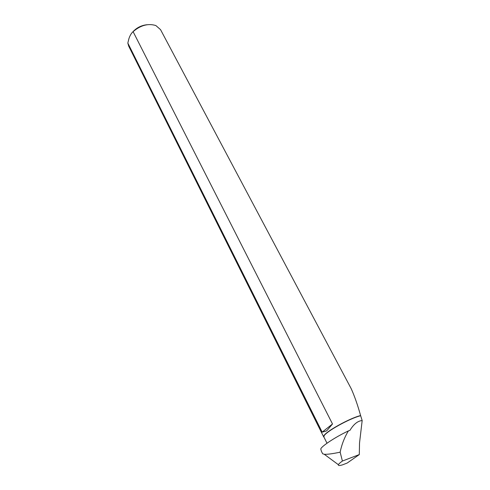 <?xml version="1.0" encoding="UTF-8"?>
<svg xmlns="http://www.w3.org/2000/svg" width="490" height="490" viewBox="0 0 490 490"><rect width="100%" height="100%" fill="white"/><g stroke="black" fill="none" stroke-linecap="round" stroke-linejoin="round"><path stroke-width="0.73" d="M321.354 451.137L320.779 449.005C321.036 446.666 334.658 437.405 348.39 430.912C344.446 437.472 341.702 444.565 340.152 452.184C332.471 453.795 327.173 454.487 324.251 454.267L322.647 453.771L321.287 451.027M350.969 388.245L351.146 388.57C354.472 395.908 357.627 404.905 360.609 415.563L362.171 420.573L359.525 443.009L359.299 454.573L347.177 463.044L342.363 464.906C339.392 465.751 338.076 465.69 338.4 464.722C338.731 463.944 340.066 462.719 342.4 461.041L340.152 452.184M362.171 420.573C357.823 420.855 353.737 424.12 349.921 430.373L348.39 430.912M359.299 454.573L342.4 461.041M360.56 415.759C350.019 418.215 325.464 431.868 324.025 436.02L323.902 437.019M360.609 415.563C350.025 418.013 325.28 431.77 323.835 435.953L323.994 437.196M128.686 46.109L127.829 43.077L322.169 432.137L326.248 431.035L327.161 430.318L332.508 423.985L133.096 31.648C140.661 25.223 148.256 23.189 155.881 25.56L160.542 29.651L351.14 388.57M132.539 32.193C136.428 27.814 141.273 25.321 147.086 24.727M133.096 31.648C131.363 33.161 129.966 35.501 128.913 38.661L127.829 43.077M332.508 423.985L322.169 432.137M338.4 464.722L324.251 454.267M323.884 436.982L326.995 443.217M323.694 436.915L128.625 45.986"/></g></svg>
